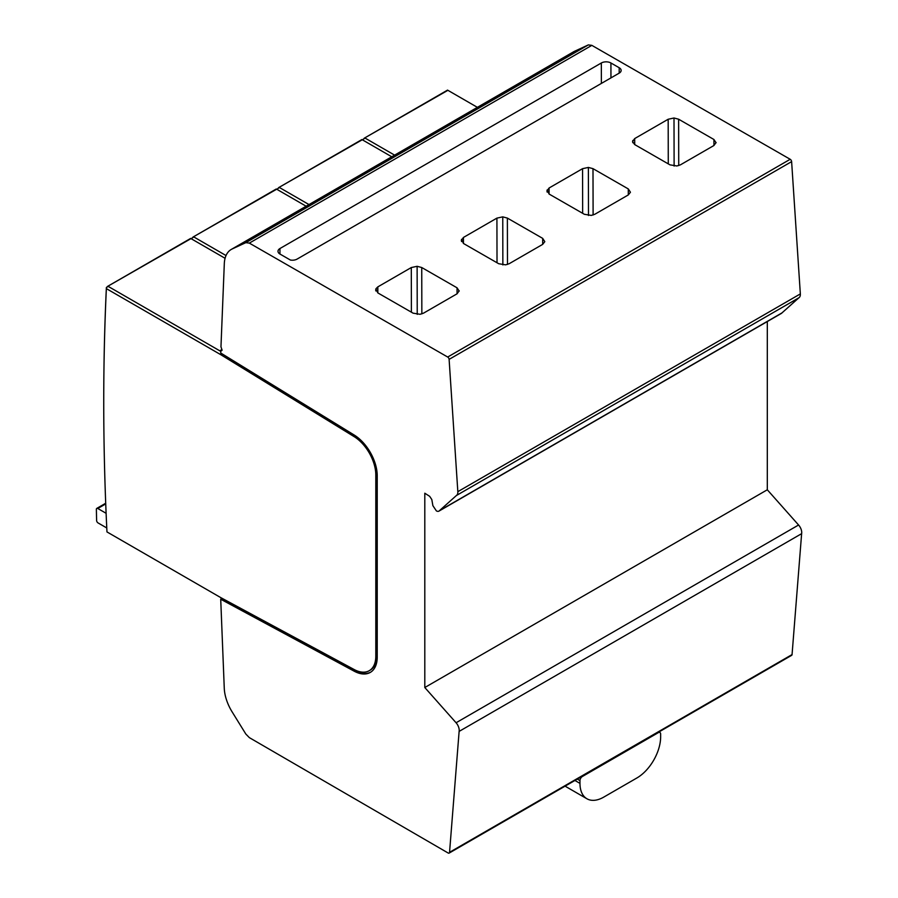<?xml version="1.0" encoding="UTF-8"?>
<svg xmlns="http://www.w3.org/2000/svg" width="898" height="898" viewBox="0 0 898 898"><rect width="100%" height="100%" fill="white"/><g stroke="black" fill="none" stroke-linecap="round" stroke-linejoin="round"><path stroke-width="1.35" d="M221.649 598.09L220.717 599.235L224.264 688.216A33.641 19.419 -120 0 0 232.111 711.856L245.839 734.059L249.33 737.617L448.124 852.999A2.021 1.167 -120 0 0 449.135 853.1L791.643 655.349A2.021 1.167 -120 0 0 792.058 654.575L801.633 533.659A7.801 4.501 -120 0 0 798.58 525.004L767.307 489.78L767.307 321.54M767.307 489.78L424.799 687.52L424.799 493.215L429.648 496.313L431.815 499.546L432.87 505.641L436.361 510.872A5.141 2.975 -120 0 0 438.931 511.13L781.44 313.38A5.141 2.975 -120 0 0 781.967 312.908L798.928 297.754A7.476 4.31 -120 0 0 800.343 293.915L791.621 161.629A2.021 1.167 -120 0 0 790.195 159.283L447.687 357.034L249.33 243.111L245.839 242.651L232.155 248.971A33.641 19.419 -120 0 0 231.257 249.442A33.641 19.419 -120 0 0 224.309 263.608L220.964 346.853L222.12 350.186L221.525 350.725A1.347 0.775 -120 0 0 220.852 350.658A1.347 0.775 -120 0 0 220.807 350.68L220.717 353.004L354.205 435.025A33.641 19.419 -120 0 1 377.227 475.772L377.227 657.033A33.641 19.419 -120 0 1 370.257 672.434A33.641 19.419 -120 0 1 354.227 671.21L355.181 670.66A33.641 19.419 -120 0 0 370.728 672.153M231.257 249.442L573.766 51.691A33.641 19.419 -120 0 1 574.664 51.231L588.347 44.9L591.838 45.36L790.195 159.283M477.377 107.345L447.889 90.316L364.206 138.225L447.541 90.114M588.347 44.9L245.839 242.651M591.838 45.36L249.33 243.111M459.181 291.098L457.037 287.798L421.746 267.525L417.121 266.302L411.295 267.548L377.822 286.877L375.892 288.808L377.822 292.905L413.102 313.166L420.028 314.289L423.553 313.144L457.037 293.814L459.204 290.795M375.903 290.986L375.656 289.897M461.527 241.551L461.527 239.373L463.447 243.47L498.727 263.731L505.653 264.843L509.177 263.709L542.661 244.379L544.805 241.663L542.673 238.363L507.37 218.091L502.757 216.867L496.92 218.113L463.447 237.442L461.28 240.462M547.151 192.116L547.151 189.938L549.082 194.035L584.351 214.285L591.277 215.408L594.802 214.274L628.286 194.945L630.441 192.228L628.297 188.928L592.994 168.656L588.381 167.432L582.555 168.678L549.071 188.008L546.904 191.027M716.065 142.782L713.921 139.493L678.63 119.221L674.005 117.997L668.179 119.243L634.695 138.573L632.54 141.592L634.706 144.589L669.975 164.85L676.912 165.973L680.437 164.839L713.921 145.51L716.076 142.49M297.159 259.051L619.137 73.165A6.612 3.805 -0.1 0 0 621.147 70.426A6.612 3.805 -0.1 0 0 619.182 67.732L610.921 62.983A6.757 3.884 -0.1 0 0 601.334 62.983L279.94 248.533A6.836 3.94 -0.1 0 0 277.998 251.294A6.836 3.94 -0.1 0 0 279.985 254.055L290.38 260.027A6.612 3.805 -0.1 0 0 297.159 259.051M798.928 297.754L456.42 495.505A7.476 4.31 -120 0 0 457.834 491.666L449.112 359.368A2.021 1.167 -120 0 0 447.687 357.034M781.967 312.908L439.459 510.659L456.42 495.505M801.633 533.659L459.125 731.399A7.801 4.501 -120 0 0 456.072 722.755L424.799 687.52M449.135 853.1A2.021 1.167 -120 0 0 449.55 852.314L459.125 731.399M658.268 732.678L582.353 776.512A3.368 1.942 120 0 0 579.973 780.631L579.973 783.382A33.641 19.419 120 0 0 586.944 798.782A33.641 19.419 120 0 0 603.759 797.11L636.862 777.994A33.641 19.419 120 0 0 660.647 736.798L660.647 734.059A3.368 1.942 120 0 0 659.951 732.51A3.368 1.942 120 0 0 658.268 732.678L657.987 732.521M220.717 599.235L354.227 671.21M221.907 349.558L219.763 350.804L108.276 286.44L106.424 287.45L106.357 288.617A2690.329 1553.271 -120 0 0 103.741 402.192A2690.329 1553.271 -120 0 0 106.963 531.919L221.649 598.124M221.626 353.554L355.114 436.102A31.621 18.252 60 0 1 376.745 474.391L376.745 655.663A31.621 18.252 60 0 1 370.201 670.144L369.246 670.694A31.621 18.252 -120 0 1 354.182 669.538L220.65 597.552M369.246 670.694A31.621 18.252 -120 0 0 375.802 656.214L375.802 474.941A31.621 18.252 -120 0 0 354.16 436.653L355.114 436.102M106.357 288.617L220.65 354.609L354.16 436.653M221.671 598.685L355.181 670.66M221.66 598.573L220.773 597.664L222.143 598.416M106.379 287.54L106.222 290.873A2691.003 1553.663 -120 0 0 103.741 401.642A2691.003 1553.663 -120 0 0 103.741 401.922M226.027 255.548L193.912 237.005L192.06 238.015L191.959 239.171M308.979 204.564L279.536 187.57L277.684 188.58L277.583 189.736L277.628 188.659M394.604 155.13L365.16 138.135L363.308 139.145L363.207 140.301M225.072 258.287L191.005 238.621L107.333 286.529M192.004 238.105L191.981 239.182M306.128 206.214L276.685 189.209L192.958 237.094L276.292 188.984M106.11 513.297L97.792 508.493A2.021 1.167 -120 0 0 96.782 508.391A2.021 1.167 -120 0 0 96.367 509.357L96.614 520.492A2.021 1.167 -120 0 0 98.039 522.917L106.772 527.957M391.752 156.78L362.264 139.751L278.582 187.66L361.916 139.549M220.785 351.387L219.763 350.804A3.368 1.942 -120 0 0 220.785 351.118M221.379 353.408L220.65 354.609L221.604 354.059M363.263 139.224L363.23 140.312M279.94 248.533L279.952 254.044M574.664 51.231L232.155 248.971M457.037 287.798L457.06 293.803M421.746 267.525L421.847 313.885M377.822 286.877L377.834 292.905M411.295 267.548L411.396 312.19M417.121 266.302L417.233 314.356M791.621 161.629L449.112 359.368M800.343 293.915L457.834 491.666M798.58 525.004L456.072 722.755M792.058 654.575L449.55 852.314M105.74 503.901L97.792 508.493M375.802 474.941L376.745 474.391M375.802 656.214L376.745 655.663M579.973 780.631L577.313 779.094M579.973 783.382L574.933 780.474M542.673 238.363L542.684 244.368M507.37 218.091L507.482 264.45M463.447 237.442L463.458 243.47M496.92 218.113L497.021 262.755M502.757 216.867L502.858 264.921M628.297 188.928L628.308 194.933M592.994 168.656L593.107 215.015M549.071 188.008L549.082 194.035M582.555 168.678L582.656 213.32M588.381 167.432L588.493 215.486M713.921 139.493L713.932 145.487M678.63 119.221L678.731 165.569M632.776 140.492L632.787 142.681M634.695 138.573L634.718 144.6M668.179 119.243L668.28 163.874M674.005 117.997L674.117 166.051M601.334 62.983L601.379 83.413M610.921 62.983L610.954 77.89M619.182 67.732L619.193 73.131M658.975 731.949L659.951 732.51M105.706 503.239L96.782 508.391M190.657 238.419L107.491 286.44M565.078 786.154L586.944 798.782"/></g></svg>
